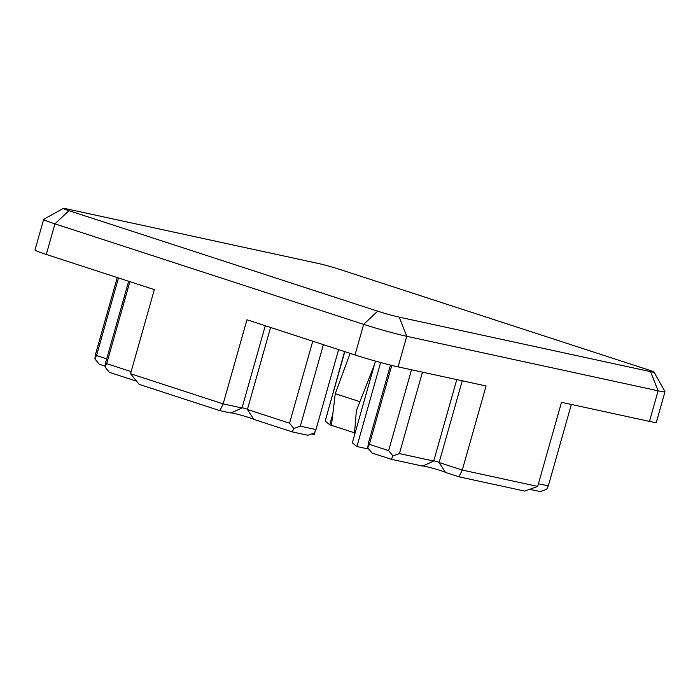 <?xml version="1.0" encoding="UTF-8"?>
<svg xmlns="http://www.w3.org/2000/svg" width="700" height="700" viewBox="0 0 700 700"><rect width="100%" height="100%" fill="white"/><g stroke="black" fill="none" stroke-linecap="round" stroke-linejoin="round"><path stroke-width="1.05" d="M117.25 277.55L95.436 354.637L94.911 358.899L96.539 355.521L118.492 277.953M106.697 358.829L96.539 355.521M105.166 366.152L99.216 364.21L94.911 358.899M128.651 281.26L105.586 362.775L105.053 367.036L106.689 363.659L129.885 281.662M131.136 371.613L106.689 363.659M136.605 381.22L109.358 372.348L105.053 367.036M231.263 412.86A11.935 0.586 -164.2 0 1 243.67 415.931A11.935 0.586 -164.2 0 1 253.733 419.352L292.215 431.882L307.886 435.277L314.352 432.95L315.98 429.564L300.317 426.169L323.382 344.662M312.751 341.197L289.546 423.185L293.851 428.505L300.317 426.169M338.608 349.615L315.98 429.564M292.215 431.882L293.851 428.505M390.486 365.085L368.305 443.467L367.771 447.729L369.408 444.351L391.746 365.4M411.512 369.793L388.64 450.616L369.408 444.351M388.64 450.616L392.945 455.927L391.317 459.305L372.076 453.049L367.771 447.729M392.945 455.927L399.411 453.6L422.459 372.164M456.776 379.61L433.738 461.037L399.411 453.6M391.317 459.305L422.651 466.104L433.738 461.037M571.349 404.451L548.31 485.887L546.674 489.265L540.207 491.601L529.673 489.317M344.575 351.558L327.539 412.729M374.43 364.648L356.387 410.629L354.279 435.864M375.445 361.086L352.31 442.846L356.895 446.53L380.66 362.521M354.533 432.836L331.441 425.32L335.265 393.689L350.114 353.36M359.896 401.704L335.265 393.689M349.983 353.316L349.493 355.049M332.806 414.015L329.761 424.769L325.176 421.094L344.829 351.636M331.441 425.32L329.761 424.769M219.888 410.646L230.921 413.035L242.007 407.977L223.16 403.882L130.541 373.73L139.143 384.361L219.888 410.646L223.16 403.882L246.96 319.777L355.014 354.953A31.824 1.566 15.8 0 0 398.099 366.879L406.752 336.297L658.122 390.81A31.824 1.566 15.8 0 0 665 391.746A31.824 1.566 15.8 0 0 664.983 391.659L654.01 372.076A15.916 0.787 -164.2 0 1 650.58 371.656L399.201 317.135A15.916 0.787 -164.2 0 1 377.659 311.176L68.933 210.665A15.916 0.787 -164.2 0 1 63.324 208.399A15.916 0.787 -164.2 0 1 66.728 208.898L318.106 263.419A15.916 0.787 -164.2 0 1 339.649 269.377L648.375 369.889A15.916 0.787 -164.2 0 1 654.01 372.076M247.459 409.229L242.095 407.68M289.546 423.185L247.398 409.465L253.54 419.011M63.324 208.399L43.715 219.327A31.824 1.566 15.8 0 0 43.654 219.389L35 249.979A31.824 1.566 15.8 0 0 46.288 254.45L154.341 289.625L130.541 373.73M43.654 219.389A31.824 1.566 15.8 0 0 54.941 223.86L363.668 324.371A31.824 1.566 15.8 0 0 406.752 336.297L399.201 317.135M265.283 325.745L242.007 407.977M270.594 327.469L247.398 409.465M548.31 485.887L538.449 483.752M422.529 465.938A11.935 0.586 -164.2 0 1 434.088 468.624A11.935 0.586 -164.2 0 1 445.463 472.421L445.27 472.071M459.008 476.831L445.463 472.421L439.119 462.534L462.28 470.067L459.008 476.831L524.755 491.085L537.688 486.421L462.28 470.067L486.08 385.963L398.099 366.879M439.189 462.298L433.816 460.74M462.254 380.791L439.119 462.534M650.58 371.656L658.122 390.81L649.469 421.4L561.488 402.316L537.688 486.421M649.469 421.4A31.824 1.566 15.8 0 0 656.346 422.328L665 391.746M315.306 430.973L314.239 434.726L311.71 433.895M368.909 449.129L356.895 446.53M377.659 311.176L363.668 324.371L355.014 354.953M46.288 254.45L54.941 223.86L68.933 210.665"/></g></svg>
